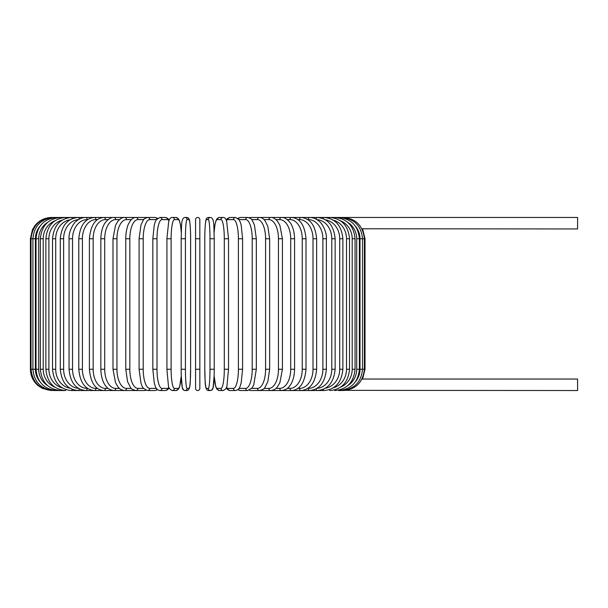 <?xml version="1.0" encoding="UTF-8"?>
<svg xmlns="http://www.w3.org/2000/svg" width="608" height="608" viewBox="0 0 608 608"><rect width="100%" height="100%" fill="white"/><g stroke="black" fill="none" stroke-linecap="round" stroke-linejoin="round"><path stroke-width="0.91" d="M199.834 238.739L195.578 238.739L195.578 219.602A2.128 2.128 0 0 1 197.706 217.474A2.128 2.128 0 0 1 199.834 219.602A2.128 2.128 0 0 0 197.706 217.474A2.128 2.128 0 0 0 195.578 219.602A2.128 2.128 0 0 1 197.706 217.474A2.128 2.128 0 0 1 199.834 219.602L199.834 388.398A2.128 2.128 0 0 1 197.706 390.526A2.128 2.128 0 0 1 195.578 388.398L195.578 219.602M361.92 228.775L577.6 228.958L577.6 217.474L260.102 217.474A2.128 1.839 -90 0 0 259.867 217.497M355.52 381.657A19.129 18.84 -90 0 0 360.004 369.261L365.013 369.261L362.626 379.042L577.6 379.042L577.6 390.526L341.392 390.351M362.626 379.042L361.92 379.225M195.578 369.261L199.834 369.261L199.834 388.398M51.657 390.526L42.309 388.352L38.236 385.753C33.151 381.429 30.537 375.934 30.4 369.261L30.4 238.739L35.401 238.739L35.401 369.261L30.4 369.261M30.4 238.739L32.498 229.535L35.066 225.446C39.391 220.278 44.924 217.618 51.657 217.474L52.258 217.542M360.004 369.261L360.004 238.739L365.013 238.739L365.013 369.261M343.155 390.458L343.201 390.526C355.878 389.454 362.938 382.364 364.382 369.261L364.382 238.739C362.892 225.591 355.832 218.5 343.201 217.474L343.155 217.542M360.004 238.739A19.129 18.84 -90 0 0 355.52 226.343M341.392 217.649L341.536 217.474C354.251 218.72 361.243 225.804 362.505 238.739L362.505 369.261C361.243 382.196 354.251 389.28 341.536 390.526L338.778 390.526A2.128 0.547 90 0 1 338.481 390.192M359.381 369.261L356.706 369.261L356.706 238.739L359.381 238.739L359.381 369.261C358.127 382.219 351.257 389.302 338.778 390.526M347.73 385.677A19.129 18.483 -90 0 0 356.706 369.261M356.706 238.739A19.129 18.483 -90 0 0 347.73 222.323M338.481 217.808A2.128 0.547 -90 0 1 338.778 217.474C351.257 218.698 358.127 225.781 359.381 238.739M355.049 369.261L352.199 369.261L352.199 238.739L355.049 238.739L355.049 369.261C353.788 382.25 347.084 389.34 334.947 390.526A2.128 0.73 90 0 1 334.461 389.979M340.586 387.159A19.129 17.982 -90 0 0 352.199 369.261M352.199 238.739A19.129 17.982 -90 0 0 340.586 220.841M334.461 218.021A2.128 0.73 -90 0 1 334.947 217.474C347.084 218.66 353.788 225.75 355.049 238.739M349.539 369.261L346.514 369.261L346.514 238.739L349.539 238.739L349.539 369.261C348.27 382.295 341.787 389.386 330.068 390.526A2.128 0.897 90 0 1 329.361 389.698M333.252 387.858A19.129 17.343 -90 0 0 346.514 369.261M346.514 238.739A19.129 17.343 -90 0 0 333.252 220.142M329.361 218.302A2.128 0.897 -90 0 1 330.068 217.474C341.787 218.614 348.27 225.705 349.539 238.739M342.882 369.261L339.697 369.261L339.697 238.739L342.882 238.739L342.882 369.261C341.62 382.356 335.388 389.447 324.186 390.526A2.128 1.064 90 0 1 323.236 389.333M325.424 388.208A19.129 16.568 -90 0 0 339.697 369.261M339.697 238.739A19.129 16.568 -90 0 0 325.424 219.792M323.236 218.667A2.128 1.064 -90 0 1 324.186 217.474C335.388 218.553 341.62 225.644 342.882 238.739M335.137 369.261L331.793 369.261L331.793 238.739L335.137 238.739L335.137 369.261C333.876 382.432 327.948 389.515 317.338 390.526A2.128 1.216 90 0 1 316.152 388.839M316.966 388.368A19.129 15.671 -90 0 0 331.793 369.261M331.793 238.739A19.129 15.671 -90 0 0 316.966 219.632M316.152 219.161A2.128 1.216 -90 0 1 317.338 217.474C327.948 218.485 333.876 225.568 335.137 238.739M326.367 369.261L322.878 369.261L322.878 238.739L326.367 238.739L326.367 369.261C325.113 382.523 319.519 389.606 309.586 390.526L324.186 390.526M307.838 388.398L308.218 388.398A19.129 14.66 -90 0 0 322.878 369.261M308.218 388.398A2.128 1.368 90 0 0 309.586 390.526L317.338 390.526M322.878 238.739A19.129 14.66 -90 0 0 308.218 219.602L307.838 219.602M308.218 219.602A2.128 1.368 -90 0 1 309.586 217.474C313.006 217.482 316.19 218.736 319.132 221.228C321.404 222.49 326.975 231.245 326.367 238.739M316.631 369.261L313.006 369.261L313.006 238.739L316.631 238.739L316.631 369.261C315.385 382.637 310.164 389.72 300.975 390.526L309.586 390.526M297.928 388.398L299.478 388.398A19.129 13.528 -90 0 0 313.006 369.261M299.478 388.398A2.128 1.505 90 0 0 300.975 390.526L291.582 390.526A2.128 1.626 90 0 1 289.955 388.398A19.129 12.297 -90 0 0 302.252 369.261L302.252 238.739L306.006 238.739L306.006 369.261L302.252 369.261M313.006 238.739A19.129 13.528 -90 0 0 299.478 219.602L297.928 219.602M299.478 219.602A2.128 1.505 -90 0 1 300.975 217.474C310.164 218.28 315.385 225.363 316.631 238.739M287.272 388.398L289.955 388.398M302.252 238.739A19.129 12.297 -90 0 0 289.955 219.602L287.272 219.602M289.955 219.602A2.128 1.626 -90 0 1 291.582 217.474C299.972 218.143 304.775 225.226 306.006 238.739M294.576 369.261L290.708 369.261L290.708 238.739L294.576 238.739L294.576 369.261C294.31 379.156 291.126 384.286 289.712 385.913C288.017 388.527 285.274 390.062 281.474 390.526L291.582 390.526C299.972 389.857 304.775 382.774 306.006 369.261M275.956 388.398L279.733 388.398A19.129 10.974 -90 0 0 290.708 369.261M279.733 388.398A2.128 1.74 90 0 0 281.474 390.526L270.727 390.526A2.128 1.839 90 0 1 268.888 388.398A19.129 9.568 -90 0 0 278.456 369.261L278.456 238.739L282.424 238.739L282.424 369.261L278.456 369.261M290.708 238.739A19.129 10.974 -90 0 0 279.733 219.602L275.956 219.602M279.733 219.602A2.128 1.74 -90 0 1 281.474 217.474C283.944 217.162 286.71 218.728 289.765 222.163C291.118 223.729 294.302 228.798 294.576 238.739M264.077 388.398L268.888 388.398M278.456 238.739A19.129 9.568 -90 0 0 268.888 219.602L264.077 219.602M259.867 390.503A2.128 1.839 90 0 0 260.102 390.526L259.426 390.526A2.128 1.93 90 0 1 257.503 388.398A19.129 8.086 -90 0 0 265.59 369.261L265.59 238.739L269.64 238.739L269.64 369.261L265.59 369.261M268.888 219.602A2.128 1.839 -90 0 1 270.727 217.474C272.779 217.261 275.021 218.5 277.468 221.19L279.87 225.264L282.424 238.739M251.712 388.398L257.503 388.398M265.59 238.739A19.129 8.086 -90 0 0 257.503 219.602L251.712 219.602M249.386 390.176A2.128 1.93 90 0 0 250.443 390.526L259.426 390.526C262.808 389.66 264.64 388.634 264.913 387.456L267.854 381.604L269.64 369.261M249.386 217.824A2.128 1.93 -90 0 1 250.443 217.474L259.745 217.489M257.503 219.602A2.128 1.93 -90 0 1 259.426 217.474C261.212 217.36 263.044 218.386 264.906 220.544L267.824 226.305L269.64 238.739M256.325 369.261L252.206 369.261L252.206 238.739L256.325 238.739L256.325 369.261L253.726 384.986L252.077 387.942L247.661 390.526A2.128 1.999 90 0 1 245.662 388.398A19.129 6.544 -90 0 0 252.206 369.261M238.99 388.398L245.662 388.398M252.206 238.739A19.129 6.544 -90 0 0 245.662 219.602L238.99 219.602M238.48 389.044A2.128 1.999 90 0 0 240.388 390.526L237.781 389.705L240.388 390.526L247.661 390.526M238.48 218.956A2.128 1.999 -90 0 1 240.388 217.474L237.781 218.295M245.662 219.602A2.128 1.999 -90 0 1 247.661 217.474L248.968 217.679M242.508 369.261L238.404 369.261L238.404 238.739L242.584 238.739L242.584 369.261L241.163 382.934L240.259 385.898C239.438 388.641 237.857 390.184 235.509 390.526A2.128 2.052 90 0 1 233.449 388.398A19.129 4.955 -90 0 0 238.404 369.261M226.419 387.463A19.129 4.955 -90 0 0 227.947 388.398L233.449 388.398M238.404 238.739A19.129 4.955 -90 0 0 233.449 219.602L227.947 219.602A19.129 4.955 -90 0 0 226.419 220.537M227.947 388.398A2.128 2.052 90 0 0 230.006 390.526L235.509 390.526L230.006 390.526L227.863 389.804L226.222 387.934M227.947 219.602A2.128 2.052 -90 0 1 230.006 217.474L227.719 218.302L226.222 220.066M233.449 219.602A2.128 2.052 -90 0 1 235.509 217.474L230.006 217.474M228.486 369.261L224.299 369.261L224.299 238.739L228.486 238.739M214.138 375.47A19.129 3.321 -90 0 0 217.284 388.398L220.97 388.398A19.129 3.321 -90 0 0 224.299 369.261M220.97 388.398A2.128 2.09 90 0 0 223.068 390.526L219.374 390.526L223.068 390.526C225.697 389.371 227.004 387.722 227.004 385.578L228.517 369.261L228.517 238.739L226.678 221.282C225.796 218.561 224.595 217.292 223.068 217.474L219.374 217.474A2.128 2.09 -90 0 0 217.284 219.602A19.129 3.321 -90 0 0 214.138 232.53M224.299 238.739A19.129 3.321 -90 0 0 220.97 219.602L217.284 219.602M217.284 388.398A2.128 2.09 90 0 0 219.374 390.526L216.919 389.166L215.764 386.718L214.13 375.866L213.104 387.608L211.827 390.055L210.436 390.526A2.128 2.12 90 0 1 208.316 388.398A19.129 1.664 -90 0 0 209.988 369.261L209.988 238.739L214.229 238.739L214.229 369.261L209.988 369.261M220.97 219.602A2.128 2.09 -90 0 1 223.068 217.474M209.988 238.739A19.129 1.664 -90 0 0 208.316 219.602L206.462 219.602A19.129 1.664 -90 0 0 204.797 238.739L204.797 369.261A19.129 1.664 -90 0 0 206.462 388.398L208.316 388.398M206.462 388.398A2.128 2.12 90 0 0 208.582 390.526L210.436 390.526C211.934 390.397 212.823 389.424 213.104 387.608C213.264 388.048 214.29 379.833 214.229 369.261L214.229 238.739C213.659 227.293 214.746 217.869 210.436 217.474L208.582 217.474A2.128 2.12 -90 0 0 206.462 219.602M204.79 238.739C204.729 228.167 205.755 219.952 205.914 220.392C206.196 218.576 207.085 217.603 208.582 217.474C207.085 217.603 206.196 218.576 205.914 220.392C205.755 219.952 204.729 228.167 204.79 238.739L204.797 369.261C205.36 380.707 204.273 390.131 208.582 390.526M208.316 219.602A2.128 2.12 -90 0 1 210.436 217.474M185.425 369.261L181.184 369.261L181.184 238.739L185.425 238.739L185.425 369.261A19.129 1.664 90 0 0 187.097 388.398L188.951 388.398A19.129 1.664 90 0 0 190.616 369.261L190.616 238.739A19.129 1.664 90 0 0 188.951 219.602L187.097 219.602A19.129 1.664 90 0 0 185.425 238.739M181.275 232.53A19.129 3.321 90 0 0 178.129 219.602L174.435 219.602A19.129 3.321 90 0 0 171.114 238.739L171.114 369.261L166.896 369.261L168.408 385.578C168.408 387.722 169.716 389.371 172.345 390.526L176.039 390.526L172.345 390.526A2.128 2.09 -90 0 0 174.435 388.398L178.129 388.398A2.128 2.09 -90 0 1 176.039 390.526L178.494 389.166L179.649 386.718L181.283 375.866L182.309 387.608L183.586 390.055L184.976 390.526A2.128 2.12 -90 0 0 187.097 388.398M187.097 219.602A2.128 2.12 90 0 0 184.976 217.474C180.667 217.869 181.754 227.293 181.184 238.739L181.184 369.261C181.123 379.833 182.149 388.048 182.309 387.608C182.59 389.424 183.479 390.397 184.976 390.526L186.831 390.526A2.128 2.12 -90 0 0 188.951 388.398M190.623 238.739C190.684 228.167 189.658 219.952 189.498 220.392C189.217 218.576 188.328 217.603 186.831 217.474C188.328 217.603 189.217 218.576 189.498 220.392C189.658 219.952 190.684 228.167 190.623 238.739L190.616 369.261C190.053 380.707 191.14 390.131 186.831 390.526M184.976 217.474L186.831 217.474A2.128 2.12 90 0 1 188.951 219.602M166.926 238.739L166.926 369.261M171.114 369.261A19.129 3.321 90 0 0 174.435 388.398M178.129 388.398A19.129 3.321 90 0 0 181.275 375.47M174.435 219.602A2.128 2.09 90 0 0 172.345 217.474C170.818 217.292 169.617 218.561 168.735 221.282L166.896 238.739L171.114 238.739M181.283 232.134L180.432 224.55L179.375 220.499L178.387 218.698L176.039 217.474A2.128 2.09 90 0 1 178.129 219.602M168.994 220.537A19.129 4.955 90 0 0 167.458 219.602L161.964 219.602A19.129 4.955 90 0 0 157.008 238.739L157.008 369.261L152.828 369.261L154.25 382.934L155.154 385.898C155.975 388.641 157.556 390.184 159.904 390.526A2.128 2.052 -90 0 0 161.964 388.398L167.458 388.398A19.129 4.955 90 0 0 168.994 387.463M157.008 369.261A19.129 4.955 90 0 0 161.964 388.398M152.904 238.739L157.008 238.739M169.191 387.934L167.55 389.804L165.406 390.526L159.904 390.526L165.406 390.526A2.128 2.052 -90 0 0 167.458 388.398M169.191 220.066L167.686 218.302L165.406 217.474A2.128 2.052 90 0 1 167.458 219.602M165.406 217.474L159.904 217.474A2.128 2.052 90 0 1 161.964 219.602M156.423 219.602L149.75 219.602A19.129 6.544 90 0 0 143.207 238.739L143.207 369.261L139.088 369.261L140.98 383.086L141.687 384.986C142.135 387.463 144.164 389.31 147.752 390.526A2.128 1.999 -90 0 0 149.75 388.398L156.423 388.398M143.207 369.261A19.129 6.544 90 0 0 149.75 388.398M139.088 369.261L139.088 238.739L143.207 238.739M147.752 390.526L155.025 390.526L157.632 389.705L155.025 390.526A2.128 1.999 -90 0 0 156.932 389.044M157.632 218.295L155.025 217.474A2.128 1.999 90 0 1 156.932 218.956M146.444 217.679L144.97 217.474L147.752 217.474A2.128 1.999 90 0 1 149.75 219.602M143.701 219.602L137.91 219.602A19.129 8.086 90 0 0 129.823 238.739L129.823 369.261L125.772 369.261L127.558 381.604L130.5 387.456C130.773 388.634 132.605 389.66 135.987 390.526A2.128 1.93 -90 0 0 137.91 388.398L143.701 388.398M129.823 369.261A19.129 8.086 90 0 0 137.91 388.398M125.772 369.261L125.772 238.739L129.823 238.739M135.546 390.503A2.128 1.839 -90 0 1 135.31 390.526L144.97 390.526A2.128 1.93 -90 0 0 146.026 390.176M137.91 219.602A2.128 1.93 90 0 0 135.987 217.474L144.97 217.474A2.128 1.93 90 0 1 146.026 217.824M131.336 219.602L126.525 219.602A19.129 9.568 90 0 0 116.956 238.739L116.956 369.261L112.989 369.261L115.543 382.721L117.998 386.878C119.502 388.991 121.729 390.207 124.686 390.526A2.128 1.839 -90 0 0 126.525 388.398L131.336 388.398M116.956 369.261A19.129 9.568 90 0 0 126.525 388.398M112.989 369.261L112.989 238.739L116.956 238.739M52.258 390.458L52.212 390.526C39.535 389.454 32.475 382.364 31.031 369.261L31.031 238.739C32.52 225.591 39.581 218.5 52.212 217.474L135.31 217.474A2.128 1.839 90 0 1 135.546 217.497M112.989 238.739L115.543 225.264L117.944 221.19C120.392 218.5 122.634 217.261 124.686 217.474A2.128 1.839 90 0 1 126.525 219.602M119.457 219.602L115.68 219.602A19.129 10.974 90 0 0 104.705 238.739L104.705 369.261L100.837 369.261C101.103 379.156 104.287 384.286 105.701 385.913C107.396 388.527 110.139 390.062 113.939 390.526A2.128 1.74 -90 0 0 115.68 388.398L119.457 388.398M104.705 369.261A19.129 10.974 90 0 0 115.68 388.398M100.837 369.261L100.837 238.739L104.705 238.739M100.837 238.739C101.11 228.798 104.295 223.729 105.64 222.163C108.703 218.728 111.469 217.162 113.939 217.474A2.128 1.74 90 0 1 115.68 219.602M108.14 219.602L105.458 219.602A19.129 12.297 90 0 0 93.161 238.739L93.161 369.261L89.406 369.261C90.638 382.774 95.441 389.857 103.831 390.526A2.128 1.626 -90 0 0 105.458 388.398L108.14 388.398M93.161 369.261A19.129 12.297 90 0 0 105.458 388.398M89.406 369.261L89.406 238.739L93.161 238.739M89.406 238.739C90.638 225.226 95.441 218.143 103.831 217.474A2.128 1.626 90 0 1 105.458 219.602M97.485 219.602L95.935 219.602A19.129 13.528 90 0 0 82.407 238.739L82.407 369.261L78.782 369.261C80.028 382.637 85.249 389.72 94.438 390.526A2.128 1.505 -90 0 0 95.935 388.398L97.485 388.398M82.407 369.261A19.129 13.528 90 0 0 95.935 388.398M78.782 369.261L78.782 238.739L82.407 238.739M78.782 238.739C80.028 225.363 85.249 218.28 94.438 217.474A2.128 1.505 90 0 1 95.935 219.602M87.575 219.602L87.195 219.602A19.129 14.66 90 0 0 72.534 238.739L72.534 369.261L69.046 369.261C70.3 382.523 75.894 389.606 85.827 390.526A2.128 1.368 -90 0 0 87.195 388.398L87.575 388.398M72.534 369.261A19.129 14.66 90 0 0 87.195 388.398M69.046 369.261L69.046 238.739L72.534 238.739M69.046 238.739C68.438 231.245 74.009 222.49 76.281 221.228C79.222 218.736 82.399 217.482 85.827 217.474A2.128 1.368 90 0 1 87.195 219.602M78.447 219.632A19.129 15.671 90 0 0 63.62 238.739L63.62 369.261L60.276 369.261C61.537 382.432 67.465 389.515 78.075 390.526A2.128 1.216 -90 0 0 79.26 388.839M63.62 369.261A19.129 15.671 90 0 0 78.447 388.368M60.276 369.261L60.276 238.739L63.62 238.739M60.276 238.739C61.537 225.568 67.465 218.485 78.075 217.474A2.128 1.216 90 0 1 79.26 219.161M69.988 219.792A19.129 16.568 90 0 0 55.716 238.739L55.716 369.261L52.531 369.261C53.793 382.356 60.025 389.447 71.227 390.526A2.128 1.064 -90 0 0 72.177 389.333M55.716 369.261A19.129 16.568 90 0 0 69.988 388.208M52.531 369.261L52.531 238.739L55.716 238.739M52.531 238.739C53.793 225.644 60.025 218.553 71.227 217.474A2.128 1.064 90 0 1 72.177 218.667M62.153 220.142A19.129 17.343 90 0 0 48.898 238.739L48.898 369.261L45.874 369.261C47.143 382.295 53.626 389.386 65.345 390.526A2.128 0.897 -90 0 0 66.052 389.698M48.898 369.261A19.129 17.343 90 0 0 62.153 387.858M45.874 369.261L45.874 238.739L48.898 238.739M45.874 238.739C47.143 225.705 53.626 218.614 65.345 217.474A2.128 0.897 90 0 1 66.052 218.302M54.826 220.841A19.129 17.982 90 0 0 43.214 238.739L43.214 369.261L40.364 369.261C41.625 382.25 48.328 389.34 60.466 390.526A2.128 0.73 -90 0 0 60.952 389.979M43.214 369.261A19.129 17.982 90 0 0 54.826 387.159M40.364 369.261L40.364 238.739L43.214 238.739M40.364 238.739C41.625 225.75 48.328 218.66 60.466 217.474A2.128 0.73 90 0 1 60.952 218.021M47.682 222.323A19.129 18.483 90 0 0 38.707 238.739L38.707 369.261L36.032 369.261C37.286 382.219 44.156 389.302 56.635 390.526A2.128 0.547 -90 0 0 56.932 390.192M38.707 369.261A19.129 18.483 90 0 0 47.682 385.677M36.032 369.261L36.032 238.739L38.707 238.739M36.032 238.739C37.286 225.781 44.156 218.698 56.635 217.474A2.128 0.547 90 0 1 56.932 217.808M54.021 217.649L53.876 217.474C41.162 218.72 34.17 225.804 32.908 238.739L32.908 369.261C34.17 382.196 41.162 389.28 53.876 390.526L54.021 390.351M35.401 369.261A19.129 18.84 90 0 0 39.892 381.657M39.892 226.343A19.129 18.84 90 0 0 35.401 238.739M144.97 390.526L135.987 390.526M250.443 390.526L259.426 390.526M362.626 228.958L365.013 238.739M282.424 369.261L279.87 382.721L277.415 386.878C275.91 388.991 273.684 390.207 270.727 390.526L259.745 390.511M256.325 238.739L254.448 224.983L252.092 220.081C251.765 219.032 250.283 218.166 247.661 217.474L240.388 217.474M235.509 217.474L239.081 219.746L240.266 222.118L241.171 225.104L242.584 238.739M214.13 232.134L214.981 224.55L216.038 220.499L217.026 218.698L219.374 217.474M172.345 217.474L176.039 217.474M152.828 369.261L152.828 238.739L154.242 225.104L155.146 222.118L156.332 219.746L159.904 217.474M139.088 238.739L140.965 224.983L143.321 220.081C143.648 219.032 145.13 218.166 147.752 217.474L155.025 217.474M135.987 217.474C134.193 217.36 132.369 218.386 130.507 220.544L128.478 223.987C127.961 224.55 125.598 231.884 125.772 238.739M135.668 390.511L78.075 390.526M85.827 390.526L71.227 390.526M60.466 390.526L56.635 390.526M65.345 390.526L53.876 390.526"/></g></svg>
